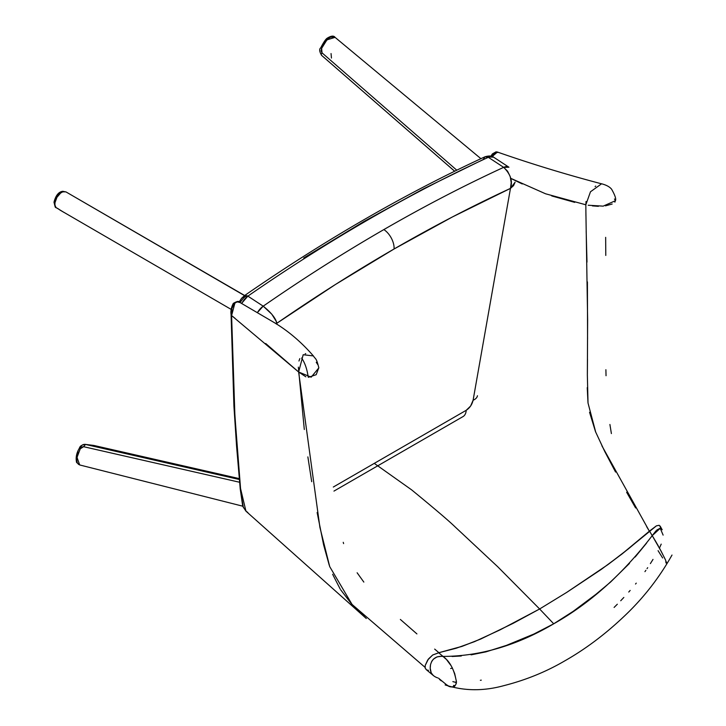 <?xml version="1.0" encoding="UTF-8"?>
<svg xmlns="http://www.w3.org/2000/svg" width="726" height="726" viewBox="0 0 726 726"><rect width="100%" height="100%" fill="white"/><g stroke="black" fill="none" stroke-linecap="round" stroke-linejoin="round"><path stroke-width="1.09" d="M240.025 302.515L243.664 297.851L244.49 295.627L247.865 296.135L244.49 295.627M303.731 257.993L363.853 221.557L423.757 188.706L483.18 159.566L484.968 156.798L488.326 157.306L491.593 156.562L493.607 157.179L484.968 156.798C488.979 155.627 491.856 155.754 493.607 157.179L508.944 167.225L503.662 167.343A12.424 6.679 -56.8 0 1 508.944 167.225M241.595 303.414L244.453 299.248L247.865 296.135L241.595 303.414M515.115 182.126L513.554 185.62L510.469 188.388L452.461 216.929L394.082 248.982L335.503 284.456L276.878 323.251C315.973 296.281 355.05 271.524 394.082 248.982A15.527 8.966 -120 0 0 383.863 229.579A1589.985 854.438 123.2 0 0 263.202 306.172L271.805 314.213L276.143 321.191L276.969 324.404L276.878 323.251L275.898 323.705L276.878 323.251C275.671 318.179 271.116 312.489 263.202 306.172L247.865 296.135A1589.985 854.438 -56.8 0 1 488.326 157.306L503.662 167.343L488.326 157.306A1589.985 854.438 123.2 0 0 247.865 296.135L263.202 306.172L257.476 312.489A12.424 6.679 -56.8 0 1 263.202 306.172A1589.985 854.438 -56.8 0 1 383.863 229.579A1589.985 854.438 -56.8 0 1 503.662 167.343C510.605 174.213 512.874 181.228 510.469 188.388L473.098 400.253C472.072 404.582 469.776 407.939 466.201 410.308L333.316 487.028L466.201 410.308A15.527 8.966 60 0 1 462.961 416.615M246.904 295.609L243.664 297.851M333.96 491.094L463.006 416.588A15.527 8.966 -120 0 0 466.201 410.308L470.62 406.034L473.098 400.253A15.527 8.168 10 0 0 477.436 395.779M477.445 395.734A15.527 8.168 -170 0 1 473.098 400.253L510.469 188.388L515.106 182.208M394.082 248.982C433.123 226.448 471.918 206.248 510.469 188.388L511.222 182.58L510.215 176.563L507.574 171.2L503.662 167.343A1589.985 854.438 123.2 0 0 383.863 229.579A15.527 8.966 60 0 1 394.082 248.982M453.55 685.398L455.084 685.789L453.55 685.398M301.608 358.018C304.884 362.764 307.071 369.053 308.16 376.885M659.453 548.057L661.205 544.128M663.119 535.107L660.243 528.301L652.22 535.643L661.168 551.261L665.706 560.354L665.969 562.895M662.638 557.958L658.074 550.68M666.631 563.675L666.341 561.806M665.089 559.038L659.426 547.994M658.364 546.07L654.816 539.899M654.18 538.846L652.211 535.643C623.08 573.758 590.247 603.143 553.711 623.806C517.057 645.405 480.158 656.277 443.014 656.422L445.936 659.072M446.817 659.988L451.118 665.724M452.189 667.639L454.703 673.655L456.028 679.745M456.11 681.587L455.992 683.248M454.558 686.369L452.888 687.086L450.665 686.814M447.924 685.598L446.372 684.654M441.299 680.879L439.475 679.382M471.074 654.852L485.984 651.848L506.412 645.387L533.882 634.043L553.711 623.797L539.627 608.987L566.797 592.343L601.164 569.474L621.937 554.047L656.413 525.842L659.19 525.288L660.397 526.876L659.19 525.288L656.413 525.842L649.525 531.096L652.22 535.643L649.534 531.096L621.937 554.047L601.164 569.474L566.797 592.343L539.627 608.987L553.711 623.797L573.104 611.401L595.81 594.413L610.557 582.07L629.478 563.403M635.168 557.014L646.603 543.075M652.22 535.643L656.032 530.806M656.749 530.08L660.034 528.301M660.742 528.41L661.649 529.027M653.01 559.401L650.387 563.585M647.692 567.668L647.038 568.639M645.868 570.327L644.942 571.643M636.248 583.15L635.531 584.031M630.159 590.429L628.752 592.035M623.834 597.453L620.721 600.747M617.327 604.223L614.096 607.435M450.655 668.528L452.407 668.074L450.655 668.528M481.265 680.153L480.349 680.298M438.54 678.193L446.563 684.781C451.699 689.546 458.015 685.562 456.055 679.99C453.895 668.945 449.548 661.096 443.014 656.422C436.281 655.85 432.106 658.663 430.5 664.88C429.347 671.523 431.743 675.861 437.705 677.903M452.089 656.486L461.282 655.995M539.627 608.987L513.073 623.371L480.63 639.08L461.981 646.403L438.731 652.792L443.014 656.422L438.731 652.792L461.981 646.403L480.63 639.08L513.073 623.371L539.627 608.987L513.137 623.316L480.821 638.971L462.163 646.303L438.903 652.692L456.173 648.245L474.505 641.657L500.114 629.85L539.627 608.987L497.709 566.725L455.093 526.894C449.049 521.005 434.575 508.672 411.66 489.887L374.289 463.379L411.66 489.887C434.575 508.672 449.049 521.005 455.093 526.894L497.709 566.725L539.627 608.987L566.707 592.398L539.627 608.987M428.44 670.325L427.36 670.089M426.407 669.699L425.191 668.12L425.218 665.406L428.449 658.99L432.642 655.033L438.731 652.792L432.642 655.033L427.75 659.952L425.218 665.406L425.191 668.12L426.407 669.699M660.397 526.876L660.442 527.521M433.141 675.334L431.661 673.447M431.099 672.303L430.228 668.274L430.509 664.816M431.453 661.949L432.469 660.197M433.286 659.217L437.116 656.839L441.072 656.368M442.034 656.386L443.014 656.422M313.405 355.931L303.187 354.724L298.631 372.002L311.173 377.175L318.841 367.873C316.173 357.128 315.674 359.669 313.405 355.931M586.045 201.492L585.837 204.786L590.483 191.773L601.591 183.787C606.364 185.039 609.704 186.845 611.601 189.214C615.04 195.24 616.301 199.078 615.403 200.721L603.161 206.139L588.214 205.24M425.055 667.339L352.065 604.44L329.722 566.643L319.912 527.394L298.631 372.002L265.725 343.507M246.232 511.422L366.294 618.516L351.32 603.624L340.712 589.857M340.176 589.022L332.626 574.275M329.232 565.182L323.615 544.863L317.135 512.52M311.708 481.701L307.869 456.899M304.303 429.493L298.35 367.129M235.124 318.387L231.594 315.565L233.382 386.659M234.571 410.163L238.264 462.743M239.426 476.465L240.56 488.634M241.268 495.259L243.319 507.32L246.604 511.73M611.392 433.576L609.913 424.474M606.038 375.723L605.892 369.715M605.783 255.434L605.656 237.348M646.621 526.577L649.362 531.187L656.331 525.896L649.362 531.187L601.918 445.837M595.756 432.297L588.024 403.039L587.352 375.006L587.633 320.039L585.882 211.021M592.407 205.894L598.378 206.32M605.475 205.848L612.163 204.024M614.877 202.164L615.394 200.485M615.294 200.131L614.441 199.006M438.903 652.701L432.814 654.934L438.903 652.701L434.665 649.098M316.237 362.265L317.698 364.497M318.814 367.719L316.191 374.698L308.378 377.32M305.864 376.794L298.631 372.002L231.594 315.565L231.068 314.403L233.917 406.106L236.585 446.372L240.242 489.052L242.747 506.285L245.933 511.131L240.551 488.534L234.897 415.708L231.594 315.565L234.888 303.159M239.771 302.47L237.22 301.853L235.106 302.969L232.157 307.842M231.948 308.777L231.594 315.565L231.068 314.449C230.541 311.027 231.285 307.343 233.3 303.404C236.912 301.308 238.89 300.863 239.235 302.089L236.876 301.952M298.958 361.013L299.811 358.617M305.192 353.798L305.719 353.653M595.719 186.065L595.102 186.582M585.927 215.84L585.837 204.786L545.571 193.788L510.696 178.306M492.01 156.834L495.504 152.542L498.027 152.433M649.362 531.187L621.701 554.192L607.816 564.692L566.707 592.398L607.816 564.692L628.634 548.684L649.362 531.187M490.676 156.598L492.346 153.939L495.985 151.852L497.492 152.033L492.228 156.453M247.838 512.474L245.933 511.131M343.244 542.322L343.607 543.602M357.128 572.778L363.835 582.089M400.362 619.441L416.915 633.907M511.458 178.705L522.248 183.959M551.724 195.929L574.72 202.363M586.172 231.186L586.989 262.104M587.416 281.915L587.561 339.051M587.479 359.089L587.37 373.636M587.243 387.63L587.969 402.513M589.557 412.286L595.483 431.616L604.758 451.508L615.557 472.036M626.629 492.237L635.604 507.946M491.429 156.181L492.999 153.985M494.088 153.467L494.696 154.048M232.728 305.301L234.598 303.169M321.128 48.052L323.841 43.261M325.112 41.137L328.615 38.07M331.047 53.561L331.455 58.044M454.639 171.227L321.654 55.421A2.487 1.416 -49 0 1 322.026 52.853A2.487 1.416 131 0 0 321.645 55.412A2.487 1.416 131 0 0 321.79 55.521A2.487 1.416 -49 0 1 321.645 55.412C319.376 51.582 319.068 49.05 320.72 47.834L321.627 48.37L326.936 39.866L335.058 37.353L330.784 37.071L328.615 38.333L325.484 41.681L321.627 48.37L320.72 47.834C323.442 42.562 325.538 39.386 327.018 38.315C331.038 35.765 333.724 35.447 335.067 37.362L480.911 158.676M322.026 52.853L321.627 48.37L321.064 50.838L322.026 52.853L456.772 170.183L322.026 52.853M321.79 55.521L454.657 171.218M54.777 202.636L54.94 199.877L56.156 196.909L58.153 194.405L60.458 192.953M65.821 191.836L62.699 191.864L60.648 193.034L56.937 197.327L54.985 202.681L54.949 205.077L55.975 207.5L64.024 212.437L59.959 210.041C54.16 205.522 56.065 210.331 53.996 202.209C55.711 195.466 58.643 191.827 62.799 191.292L66.13 192L244.526 295.609L241.604 298.259L239.135 302.016M231.195 309.412L59.959 210.041M76.638 459.141L77.001 455.52M77.283 454.739L77.491 454.222M77.909 453.178L78.326 452.144M93.981 445.483L85.142 444.357C81.811 444.893 79.905 446.127 79.452 448.078C76.493 452.942 75.54 457.743 76.593 462.48L79.697 464.958L77.029 457.407L80.25 448.822A2.487 0.481 -158.1 0 1 79.452 448.078A2.487 0.481 -158.1 0 1 79.996 447.987C81.267 445.265 83.109 444.076 85.541 444.43L93.799 445.437L239.244 478.606L93.799 445.437L85.142 444.357L239.326 479.496L85.541 444.43L83.581 446.69L85.541 444.43M79.452 448.078A2.487 0.481 21.9 0 0 80.25 448.822L83.581 446.69L81.648 447.053L80.25 448.822L77.31 456.273L76.784 460.447L77.292 462.734L78.444 464.322L80.114 465.039M239.58 482.255L83.581 446.69L239.58 482.255M239.244 478.597L93.799 445.437M484.968 156.798C405.344 193.524 325.194 239.798 244.508 295.618M452.852 681.623L456.073 682.431M445.147 684.936C463.796 691.061 483.371 691.297 503.871 685.643C525.724 680.09 545.997 671.849 564.701 660.914C585.074 649.334 604.549 634.787 623.126 617.272C642.719 598.986 659.008 578.241 672.004 555.045M660.125 526.051L662.176 529.762M433.622 675.77L426.044 669.445M239.253 302.08L273.148 321.945C287.659 330.448 301.063 341.764 313.369 355.912M601.673 183.841C566.207 174.53 531.477 163.94 497.501 152.079M66.13 192L244.662 295.509M79.697 464.958L242.711 506.176"/></g></svg>
